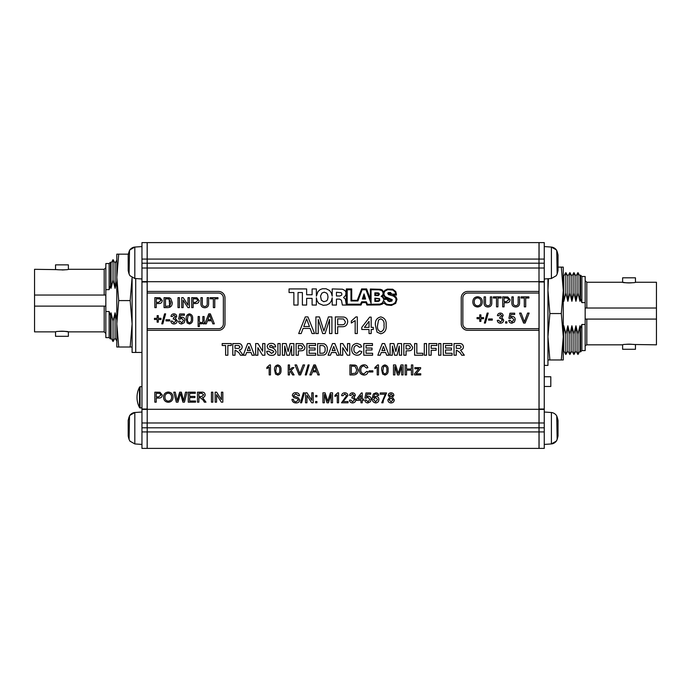 <?xml version="1.0" encoding="UTF-8"?>
<svg xmlns="http://www.w3.org/2000/svg" width="691" height="691" viewBox="0 0 691 691"><rect width="100%" height="100%" fill="white"/><g stroke="black" fill="none" stroke-linecap="round" stroke-linejoin="round"><path stroke-width="1.04" d="M485.402 323.068L484.348 323.068L487.164 313.083L488.226 313.083L485.402 323.068M500.388 323.198C498.591 323.094 497.555 322.153 497.278 320.382L498.557 320.253L500.431 322.041L502.4 320.054L500.526 318.197L499.697 318.326L499.835 317.178L501.891 315.657L500.37 314.232L498.686 315.77L497.408 315.64C497.727 314.025 498.695 313.17 500.327 313.083C502.003 313.153 502.953 313.999 503.169 315.623L501.804 317.601L503.679 320.063C503.471 322.032 502.374 323.077 500.388 323.198M511.91 323.198C510.096 323.112 509.068 322.17 508.801 320.382L510.088 320.253L511.919 322.041L513.923 319.717L511.919 317.566L510.208 318.456L508.93 318.326L509.958 313.204L514.691 313.204L514.691 314.491L511.003 314.491L510.494 317.074L512.273 316.409C514.156 316.642 515.132 317.713 515.21 319.639L514.441 321.98L511.91 323.198M477.559 306.994C474.57 306.7 472.998 305.042 472.825 302.002C472.877 298.814 474.458 297.061 477.567 296.75C480.616 297.061 482.197 298.771 482.301 301.889C482.188 304.99 480.608 306.692 477.559 306.994M497.917 306.864L496.509 306.864L496.509 298.028L493.314 298.028L493.314 296.88L501.122 296.88L501.122 298.028L497.917 298.028L497.917 306.864M518.155 302.554L518.155 296.88L519.563 296.88L519.563 302.623C519.692 305.37 518.414 306.83 515.745 306.994C513.024 306.864 511.737 305.405 511.876 302.623L511.876 296.88L513.283 296.88L513.283 302.554C513.076 304.446 513.862 305.5 515.633 305.716C517.507 305.586 518.345 304.541 518.155 302.554M539.006 293.053L467.712 293.053A4.863 4.863 0 0 0 462.849 297.907L462.849 323.837A4.863 4.863 0 0 0 467.712 328.7L539.006 328.7L539.006 291.429L467.712 291.429A6.478 6.478 0 0 0 461.234 297.907L461.234 323.837A6.478 6.478 0 0 0 467.712 330.315L539.006 330.315L539.006 409.297L147.209 409.297L147.209 448.39L539.006 448.39L539.006 431.927L147.209 431.927M525.704 306.864L524.296 306.864L524.296 298.028L521.1 298.028L521.1 296.88L528.909 296.88L528.909 298.028L525.704 298.028L525.704 306.864M504.067 306.864L502.659 306.864L502.659 296.88L507.807 296.975L510.088 299.747C509.88 301.855 508.688 302.857 506.512 302.77L504.067 302.77L504.067 306.864M490.368 302.554L490.368 296.88L491.776 296.88L491.776 302.623C491.906 305.37 490.636 306.83 487.958 306.994C485.246 306.864 483.95 305.405 484.089 302.623L484.089 296.88L485.497 296.88L485.497 302.554C485.289 304.446 486.075 305.5 487.846 305.716C489.72 305.586 490.558 304.541 490.368 302.554M525.125 323.068L523.597 323.068L519.572 313.083L521.1 313.083L524.365 321.851L527.63 313.083L529.151 313.083L525.125 323.068M506.883 323.068L505.605 323.068L505.605 321.79L506.883 321.79L506.883 323.068M492.286 320.123L488.572 320.123L488.572 318.974L492.286 318.974L492.286 320.123M480.893 321.401L479.735 321.401L479.735 318.715L477.049 318.715L477.049 317.566L479.735 317.566L479.735 314.871L480.893 314.871L480.893 317.566L483.579 317.566L483.579 318.715L480.893 318.715L480.893 321.401M202.86 316.538L204.139 316.538L204.139 323.837L202.86 323.837L202.86 322.904L201.09 323.967L199.405 323.043L199.405 326.523L198.127 326.523L198.127 316.538L199.405 316.538L199.405 319.596C199.086 321.289 199.647 322.36 201.09 322.809C202.584 322.395 203.171 321.332 202.86 319.613L202.86 316.538M181.638 323.967C179.824 323.88 178.796 322.939 178.528 321.151L179.815 321.021L181.647 322.809L183.651 320.486L181.647 318.326L179.945 319.225L178.658 319.095L179.686 313.973L184.419 313.973L184.419 315.26L180.731 315.26L180.221 317.843L182.001 317.178C183.884 317.411 184.86 318.482 184.938 320.408L184.169 322.749L181.638 323.967M169.701 320.892L165.987 320.892L165.987 319.734L169.701 319.734L169.701 320.892M158.299 322.17L157.151 322.17L157.151 319.484L154.456 319.484L154.456 318.326L157.151 318.326L157.151 315.64L158.299 315.64L158.299 318.326L160.986 318.326L160.986 319.484L158.299 319.484L158.299 322.17M207.205 303.323L207.205 297.648L208.613 297.648L208.613 303.392C208.751 306.139 207.473 307.599 204.804 307.763C202.083 307.633 200.796 306.173 200.934 303.392L200.934 297.648L202.342 297.648L202.342 303.323C202.135 305.215 202.921 306.268 204.691 306.484C206.557 306.355 207.404 305.301 207.205 303.323M183.132 307.633L181.724 307.633L181.724 297.648L183.219 297.648L188.004 305.094L188.004 297.648L189.412 297.648L189.412 307.633L187.917 307.633L183.132 300.179L183.132 307.633M167.637 307.633L164.061 307.633L164.061 297.648L169.235 297.786L170.686 298.503L172.249 302.589C172.266 305.776 170.729 307.46 167.637 307.633M147.209 328.7L218.503 328.7A4.863 4.863 0 0 0 223.366 323.837L223.366 297.907A4.863 4.863 0 0 0 218.503 293.053L147.209 293.053L147.209 330.315L218.503 330.315A6.478 6.478 0 0 0 224.99 323.837L224.99 297.907A6.478 6.478 0 0 0 218.503 291.429L147.209 291.429L147.209 293.053M156.244 307.633L154.836 307.633L154.836 297.648L159.984 297.743L162.264 300.516C162.057 302.623 160.865 303.625 158.697 303.539L156.244 303.539L156.244 307.633M179.418 307.633L178.01 307.633L178.01 297.648L179.418 297.648L179.418 307.633M193.126 307.633L191.718 307.633L191.718 297.648L196.866 297.743L199.138 300.516C198.939 302.623 197.747 303.625 195.57 303.539L193.126 303.539L193.126 307.633M214.763 307.633L213.355 307.633L213.355 298.797L210.15 298.797L210.15 297.648L217.967 297.648L217.967 298.797L214.763 298.797L214.763 307.633M162.817 323.837L161.754 323.837L164.579 313.852L165.633 313.852L162.817 323.837M173.959 323.967C172.163 323.863 171.126 322.922 170.85 321.151L172.128 321.021L174.002 322.809L175.972 320.823L174.097 318.966L173.268 319.095L173.406 317.946L175.462 316.426L173.942 315.001L172.258 316.538L170.979 316.409C171.299 314.794 172.266 313.939 173.899 313.852C175.574 313.921 176.516 314.768 176.741 316.392L175.376 318.37L177.25 320.831C177.043 322.801 175.946 323.846 173.959 323.967M187.183 322.999L186.216 318.914C185.905 316.132 186.976 314.448 189.42 313.852C191.856 314.448 192.927 316.132 192.616 318.914C192.927 321.686 191.856 323.371 189.42 323.967L187.183 322.999M206.315 323.837L204.821 323.837L208.786 313.852L210.375 313.852L214.34 323.837L212.845 323.837L211.714 320.762L207.455 320.762L206.315 323.837M385.302 394.233L380.18 394.233L380.18 392.954L386.58 392.954L383.436 400.098L382.995 402.81L381.717 402.81L385.302 394.233M367.914 402.939C366.109 402.853 365.073 401.912 364.813 400.124L366.092 399.994L367.923 401.791L369.935 399.458L367.932 397.308L366.221 398.197L364.943 398.076L365.962 392.954L370.704 392.954L370.704 394.233L367.007 394.233L366.506 396.815L368.286 396.15C370.16 396.384 371.136 397.463 371.214 399.389L370.454 401.73L367.914 402.939M352.557 402.939C350.76 402.836 349.724 401.894 349.447 400.124L350.726 399.994L352.6 401.791L354.569 399.795L352.695 397.938L351.866 398.076L351.995 396.919L354.06 395.407L352.54 393.974L350.855 395.511L349.577 395.382C349.896 393.766 350.864 392.911 352.496 392.825C354.172 392.894 355.114 393.74 355.338 395.364L353.973 397.342L355.848 399.804C355.64 401.773 354.543 402.818 352.557 402.939M338.564 392.825L338.564 402.81L337.286 402.81L337.286 395.027L334.98 396.504L334.98 395.321L337.735 392.825L338.564 392.825M316.919 402.81L315.64 402.81L315.64 401.531L316.919 401.531L316.919 402.81M306.934 402.81L305.526 402.81L305.526 392.825L307.011 392.825L311.805 400.279L311.805 392.825L313.213 392.825L313.213 402.81L311.719 402.81L306.934 395.356L306.934 402.81M296.137 402.939C293.649 402.965 292.258 401.765 291.956 399.355L293.364 399.355C293.563 400.927 294.47 401.739 296.076 401.791L298.357 400.046L297.294 398.698L293.813 397.593L292.336 395.433C292.664 393.568 293.822 392.652 295.808 392.695C297.925 392.652 299.16 393.628 299.505 395.641L298.097 395.641L295.86 393.844L293.744 395.338L294.107 396.219L298.028 397.558L299.764 399.977C299.428 401.946 298.218 402.939 296.137 402.939M212.845 402.162L211.437 402.162L211.437 392.177L212.845 392.177L212.845 402.162M195.553 402.162L188.254 402.162L188.254 392.177L195.303 392.177L195.303 393.326L189.662 393.326L189.662 396.401L194.914 396.401L194.914 397.55L189.662 397.55L189.662 401.013L195.553 401.013L195.553 402.162M168.284 402.292C165.296 402.007 163.715 400.339 163.542 397.299C163.594 394.112 165.175 392.358 168.284 392.047C171.342 392.358 172.914 394.069 173.018 397.187C172.914 400.288 171.333 401.989 168.284 402.292M456.267 355.226L454.03 355.226L454.03 343.574L458.919 343.574C461.545 343.272 463.056 344.351 463.445 346.796C463.341 348.653 462.365 349.715 460.517 350L464.335 355.226L461.718 355.226L460.059 352.574L456.768 350.294L456.267 350.294L456.267 355.226M440.884 355.226L438.638 355.226L438.638 343.574L440.884 343.574L440.884 355.226M426.546 355.226L424.3 355.226L424.3 343.574L426.546 343.574L426.546 355.226M406.075 355.226L403.838 355.226L403.838 343.574L410.324 343.747L412.648 347.184C412.631 348.998 411.767 350.182 410.048 350.726L406.075 350.89L406.075 355.226M384.619 343.574L389.042 355.226L386.666 355.226L385.69 352.531L381.216 352.531L380.231 355.226L377.839 355.226L382.244 343.574L384.619 343.574M356.919 353.282L359.614 350.89L361.859 351.633C361.125 354.017 359.51 355.209 357.014 355.226C353.559 354.88 351.788 352.954 351.702 349.421C351.728 345.768 353.533 343.764 357.092 343.418L360.529 344.697L361.704 346.856L359.467 347.305L356.936 345.362C354.803 345.681 353.801 346.977 353.939 349.249C353.766 351.581 354.759 352.92 356.919 353.282M334.876 343.574L339.298 355.226L336.923 355.226L335.938 352.531L331.464 352.531L330.488 355.226L328.095 355.226L332.501 343.574L334.876 343.574M315.692 355.226L306.882 355.226L306.882 343.574L315.545 343.574L315.545 345.509L309.119 345.509L309.119 348.048L315.096 348.048L315.096 349.991L309.119 349.991L309.119 353.282L315.692 353.282L315.692 355.226M284.623 355.226L282.386 355.226L282.386 343.574L286.169 343.574L288.13 351.52L290.09 343.574L293.882 343.574L293.882 355.226L291.645 355.226L291.567 346.053L289.382 355.226L286.886 355.226L284.701 346.053L284.623 355.226M271.468 355.373C268.704 355.39 267.115 354.042 266.7 351.339L268.937 351.192L271.528 353.429L273.869 351.823L272.772 350.613L268.22 348.964L267.141 346.64C267.538 344.412 268.929 343.341 271.295 343.418C273.817 343.323 275.268 344.464 275.657 346.856L273.42 347.003L271.321 345.362L269.749 345.776L269.732 347.176C273.083 347.504 275.208 349.05 276.106 351.797C275.683 354.302 274.137 355.494 271.468 355.373M250.021 343.574L254.443 355.226L252.068 355.226L251.083 352.531L246.618 352.531L245.633 355.226L243.241 355.226L247.646 343.574L250.021 343.574M227.857 355.226L225.612 355.226L225.612 345.509L222.182 345.509L222.182 343.574L231.295 343.574L231.295 345.509L227.857 345.509L227.857 355.226M363.915 373.9L366.722 371.404L368.13 371.732C367.577 373.848 366.221 374.954 364.053 375.058C360.987 374.781 359.441 373.054 359.424 369.858C359.484 366.791 361.022 365.107 364.027 364.813C365.997 364.865 367.284 365.833 367.871 367.716L366.463 368.018L363.958 365.962C361.799 366.256 360.754 367.552 360.832 369.849C360.711 372.19 361.739 373.537 363.915 373.9M378.504 364.934L378.504 374.928L377.217 374.928L377.217 367.146L374.919 368.614L374.919 367.431L377.675 364.934L378.504 364.934M394.889 374.928L393.481 374.928L393.481 364.934L395.598 364.934L398.284 373.416L400.987 364.934L403.086 364.934L403.086 374.928L401.678 374.928L401.678 366.472L399.009 374.928L397.541 374.928L394.889 366.472L394.889 374.928M420.767 374.928L414.496 374.928L414.496 373.84L418.858 368.649L414.876 368.778L414.876 367.629L420.646 367.629L420.646 368.493L416.094 373.9L420.767 373.771L420.767 374.928M306.338 374.928L305.284 374.928L308.1 364.934L309.162 364.934L306.338 374.928M289.503 374.928L288.225 374.928L288.225 364.934L289.503 364.934L289.503 370.238L292.181 367.629L293.96 367.629L291.161 370.359L294.09 374.928L292.595 374.928L290.237 371.257L289.503 371.974L289.503 374.928M270.457 364.934L270.457 374.928L269.17 374.928L269.17 367.146L266.873 368.614L266.873 367.431L269.628 364.934L270.457 364.934M371.171 333.554L369.037 333.554L369.037 329.503L361.782 329.503L361.782 327.37L369.676 317.126L371.171 317.126L371.171 327.37L373.304 327.37L373.304 329.503L371.171 329.503L371.171 333.554M337.666 333.554L335.316 333.554L335.316 316.91L343.902 317.065C346.355 317.61 347.625 319.156 347.694 321.695C347.357 325.202 345.37 326.878 341.743 326.731L337.666 326.731L337.666 333.554M301.172 333.554L298.685 333.554L305.292 316.91L307.936 316.91L314.552 333.554L312.056 333.554L310.164 328.432L303.064 328.432L301.172 333.554M539.006 259.073L147.209 259.073L147.209 242.61L539.006 242.61L539.006 291.429M539.006 281.703L147.209 281.703L147.209 291.429M147.209 330.315L147.209 409.297M306.64 305.042L302.382 305.042L302.382 292.543L298.037 292.543L298.037 305.042L293.874 305.042L293.874 292.543L289.054 292.543L289.054 288.933L306.64 288.933L306.64 294.763L312.107 294.763L312.107 288.933L316.366 288.933L316.366 296.154L317.938 291.619L320.158 289.581L322.472 288.752L326.083 288.752L329.598 290.505L331.36 293.01L332.19 296.154L332.19 288.933L342.46 289.209L345.051 290.6L345.984 292.362L345.699 295.325L343.574 297.545L345.336 299.022L346.26 304.316L346.346 288.933L351.719 288.933L351.719 300.317L357.273 300.317L361.626 288.933L366.619 288.933L370.324 298.935L370.324 289.028L380.413 289.304L382.166 289.952L383.652 291.896L384.947 290.324L387.357 289.123L392.721 289.209L395.779 291.619L396.427 294.211L396.427 295.135L392.721 295.135L395.96 296.897L396.98 299.298L395.684 303.375L391.426 305.413L386.519 304.947L383.652 302.908L382.356 304.118L379.67 304.947L366.938 305.042L365.971 302.632L362.084 302.632L361.03 305.042L342.373 305.042L341.449 300.231L339.592 299.117L336.448 299.117L336.448 305.042L332.19 305.042L332.19 297.821L331.36 300.965L329.598 303.47L326.817 304.947L323.302 305.318L318.862 303.47L317.1 300.965L316.366 297.821L316.366 305.042L312.107 305.042L312.107 298.374L306.64 298.374L306.64 305.042M318.249 333.554L315.899 333.554L315.899 316.91L319.432 316.91L323.898 331.041L328.406 316.91L331.905 316.91L331.905 333.554L329.555 333.554L329.555 319.475L325.115 333.554L322.662 333.554L318.249 319.475L318.249 333.554M357.299 316.91L357.299 333.554L355.165 333.554L355.165 320.589L351.322 323.043L351.322 321.073L355.925 316.91L357.299 316.91M377.061 332.164L375.438 325.349C374.919 320.719 376.699 317.903 380.776 316.91C384.844 317.912 386.623 320.719 386.114 325.349C386.623 329.978 384.844 332.786 380.776 333.77L377.061 332.164M275.545 374.09L274.577 369.996C274.267 367.223 275.338 365.53 277.782 364.934C280.218 365.539 281.289 367.223 280.978 369.996C281.289 372.777 280.218 374.462 277.782 375.058L275.545 374.09M300.576 374.928L299.048 374.928L295.022 364.934L296.551 364.934L299.816 373.71L303.081 364.934L304.61 364.934L300.576 374.928M311.33 374.928L309.836 374.928L313.8 364.934L315.39 364.934L319.354 374.928L317.86 374.928L316.72 371.853L312.462 371.853L311.33 374.928M406.541 374.928L405.133 374.928L405.133 364.934L406.541 364.934L406.541 369.037L411.413 369.037L411.413 364.934L412.821 364.934L412.821 374.928L411.413 374.928L411.413 370.186L406.541 370.186L406.541 374.928M382.676 374.09L381.7 369.996C381.389 367.223 382.46 365.53 384.904 364.934C387.349 365.539 388.411 367.223 388.1 369.996C388.411 372.777 387.349 374.462 384.904 375.058L382.676 374.09M372.864 371.983L369.149 371.983L369.149 370.825L372.864 370.825L372.864 371.983M353.524 374.928L349.948 374.928L349.948 364.934L355.122 365.081L356.582 365.798L358.145 369.875C358.154 373.071 356.616 374.755 353.524 374.928M235.026 355.226L232.789 355.226L232.789 343.574L237.678 343.574C240.304 343.272 241.807 344.351 242.195 346.796C242.1 348.653 241.124 349.715 239.276 350L243.094 355.226L240.477 355.226L238.818 352.574L235.527 350.294L235.026 350.294L235.026 355.226M257.881 355.226L255.644 355.226L255.644 343.574L257.985 343.574L262.666 351.227L262.666 343.574L264.903 343.574L264.903 355.226L262.494 355.226L257.881 347.685L257.881 355.226M280.14 355.226L277.903 355.226L277.903 343.574L280.14 343.574L280.14 355.226M298.365 355.226L296.128 355.226L296.128 343.574L302.615 343.747L304.938 347.184C304.921 348.998 304.057 350.182 302.338 350.726L298.365 350.89L298.365 355.226M317.635 355.226L317.635 343.574L324.114 343.79C326.446 344.904 327.525 346.813 327.344 349.508L326.99 351.987L325.755 354.042L324.105 354.975L317.635 355.226M342.736 355.226L340.49 355.226L340.49 343.574L342.831 343.574L347.513 351.227L347.513 343.574L349.758 343.574L349.758 355.226L347.348 355.226L342.736 347.685L342.736 355.226M372.613 355.226L363.803 355.226L363.803 343.574L372.466 343.574L372.466 345.509L366.04 345.509L366.04 348.048L372.017 348.048L372.017 349.991L366.04 349.991L366.04 353.282L372.613 353.282L372.613 355.226M392.333 355.226L390.087 355.226L390.087 343.574L393.879 343.574L395.839 351.52L397.8 343.574L401.592 343.574L401.592 355.226L399.355 355.226L399.277 346.053L397.092 355.226L394.596 355.226L392.41 346.053L392.333 355.226M422.806 355.226L414.591 355.226L414.591 343.574L416.828 343.574L416.828 353.282L422.806 353.282L422.806 355.226M431.175 355.226L428.93 355.226L428.93 343.574L436.85 343.574L436.85 345.509L431.175 345.509L431.175 348.35L436.099 348.35L436.099 350.294L431.175 350.294L431.175 355.226M452.087 355.226L443.277 355.226L443.277 343.574L451.94 343.574L451.94 345.509L445.514 345.509L445.514 348.048L451.491 348.048L451.491 349.991L445.514 349.991L445.514 353.282L452.087 353.282L452.087 355.226M156.244 402.162L154.836 402.162L154.836 392.177L159.984 392.272L162.264 395.045C162.057 397.152 160.865 398.154 158.697 398.068L156.244 398.068L156.244 402.162M177.967 402.162L176.3 402.162L173.786 392.177L175.246 392.177L177.181 400.763L179.669 392.177L181.362 392.177L183.581 400.763L185.525 392.177L186.976 392.177L184.462 402.162L182.908 402.162L180.506 393.378L177.967 402.162M198.887 402.162L197.479 402.162L197.479 392.177L201.807 392.177C203.819 392.03 204.942 392.929 205.158 394.872C205.02 396.461 204.139 397.36 202.515 397.55L205.978 402.162L204.363 402.162L203.119 400.054L200.33 397.679L198.887 397.679L198.887 402.162M216.559 402.162L215.151 402.162L215.151 392.177L216.637 392.177L221.422 399.631L221.422 392.177L222.83 392.177L222.83 402.162L221.345 402.162L216.559 394.708L216.559 402.162M301.587 402.81L300.533 402.81L303.349 392.825L304.411 392.825L301.587 402.81M316.919 396.789L315.64 396.789L315.64 395.511L316.919 395.511L316.919 396.789M324.347 402.81L322.939 402.81L322.939 392.825L325.064 392.825L327.741 401.298L330.445 392.825L332.544 392.825L332.544 402.81L331.136 402.81L331.136 394.362L328.467 402.81L326.998 402.81L324.347 394.362L324.347 402.81M343.151 401.531L348.039 401.531L348.039 402.81L341.509 402.81L346.632 395.589L344.809 393.974L342.917 395.77L341.639 395.641C341.89 393.792 342.961 392.851 344.835 392.825C346.675 392.868 347.703 393.784 347.91 395.58L343.151 401.531M362.248 402.81L360.97 402.81L360.97 400.374L356.616 400.374L356.616 399.096L361.358 392.954L362.248 392.954L362.248 399.096L363.535 399.096L363.535 400.374L362.248 400.374L362.248 402.81M375.887 392.825C377.536 392.894 378.504 393.749 378.772 395.382L377.493 395.511L377.027 394.492L375.8 393.974L374.712 394.276L373.52 397.601L375.947 396.28C377.83 396.513 378.815 397.593 378.901 399.519C378.798 401.583 377.752 402.723 375.74 402.939C373.2 402.49 372.034 400.884 372.242 398.137L373.33 393.956L375.887 392.825M387.858 399.873L389.759 397.334L388.247 395.338C388.437 393.715 389.37 392.868 391.046 392.825C392.73 392.877 393.68 393.732 393.879 395.373L392.402 397.334L394.267 399.908C394.077 401.834 393.006 402.844 391.063 402.939C389.102 402.836 388.031 401.817 387.858 399.873M390.959 304.671L387.634 304.489L385.777 303.651L383.557 300.507L382.451 302.908L380.041 304.118L367.457 304.299L366.342 301.803L361.626 301.803L360.512 304.204L347.184 304.204L347.184 289.771L350.976 289.771L350.976 300.965L357.921 300.965L362.084 289.771L365.971 289.771L371.067 303.28L371.067 289.771L378.746 289.771L381.432 290.419L382.633 291.524L383.099 293.381L382.814 294.763L381.156 296.344L382.909 297.45L383.652 299.393L387.262 299.393L387.72 300.784L389.387 301.613L391.892 301.06L392.255 299.669L385.224 296.707L384.023 294.763L384.023 292.734L385.042 291.066L387.72 289.676L392.903 290.047L395.131 291.991L395.589 294.116L391.892 294.116L390.406 292.448L388.282 292.639L387.72 293.286L388.463 294.582L393.464 296.059L395.779 298.002L396.055 300.317L395.312 302.451L393.188 304.118L390.959 304.671M365.599 299.022L362.36 299.022L364.027 293.934L365.599 299.022M374.859 295.601L374.859 292.82L378.374 292.915L379.212 293.563L379.299 294.582L378.279 295.601L374.859 295.601M378.651 301.336L374.859 301.431L374.859 298.097L379.575 298.65L379.765 300.507L378.651 301.336M539.006 330.315L539.006 328.7M539.006 409.297L539.006 431.927M147.209 259.073L147.209 281.703M390.683 293.468L391.054 294.677L388.463 293.658L390.683 293.468M336.448 292.267L336.448 295.973L339.963 295.973L341.63 295.135L341.907 294.029L341.259 292.734L336.448 292.267M323.768 301.708L326.636 300.879L327.56 299.583L328.026 296.992L327.56 294.392L326.636 293.096L324.226 292.172L321.92 293.096L320.529 296.059L321.358 300.231L323.768 301.708M388.092 299.859L387.91 298.745L391.607 300.231L389.664 301.06L388.092 299.859M385.042 297.545L387.815 298.65L384.11 298.65L382.633 296.249L383.462 294.953L385.042 297.545M364.01 295.713L364.874 298.486L363.112 298.486L364.01 295.713M378.132 295.057L375.394 295.057L375.394 293.364L378.504 293.623L378.763 294.452L378.132 295.057M378.815 300.654L375.394 300.887L375.394 298.642L378.798 298.788L379.316 299.367L378.815 300.654M305.474 321.911L303.772 326.515L309.456 326.515L306.614 318.836L305.474 321.911M337.666 318.836L337.666 324.805L341.682 324.805C343.928 324.925 345.155 323.915 345.353 321.764L343.557 318.983L337.666 318.836M364.416 327.37L369.037 327.37L369.037 321.375L364.416 327.37M378.538 319.976L377.571 325.34C377.044 328.605 378.115 330.773 380.776 331.853C383.436 330.773 384.498 328.605 383.98 325.34C384.498 322.058 383.427 319.89 380.75 318.836L378.538 319.976M276.435 366.774L275.856 369.996C275.545 371.957 276.184 373.252 277.782 373.9C279.371 373.252 280.01 371.957 279.7 369.996C280.01 368.027 279.371 366.722 277.765 366.092L276.435 366.774M313.913 367.932L312.885 370.696L316.297 370.696L314.595 366.092L313.913 367.932M383.557 366.774L382.987 369.996C382.667 371.957 383.306 373.252 384.904 373.9C386.502 373.252 387.141 371.957 386.822 369.996C387.141 368.027 386.494 366.722 384.887 366.092L383.557 366.774M351.356 366.092L351.356 373.771L355.77 373.071L356.729 369.858L355.027 366.299L351.356 366.092M235.026 345.509L235.026 348.35L236.832 348.35C238.447 348.687 239.483 348.204 239.958 346.899L238.715 345.552L235.026 345.509M247.318 350.587L250.375 350.587L248.846 346.407L247.318 350.587M299.548 345.509L298.365 345.509L298.365 348.946L299.713 348.946C301.328 349.214 302.33 348.635 302.701 347.219L301.319 345.595L299.548 345.509M320.987 345.509L319.881 345.509L319.881 353.282L323.215 353.17C324.71 352.462 325.34 351.201 325.107 349.404C325.323 347.538 324.623 346.277 323.017 345.621L320.987 345.509M332.172 350.587L335.23 350.587L333.701 346.407L332.172 350.587M381.916 350.587L384.973 350.587L383.445 346.407L381.916 350.587M407.258 345.509L406.075 345.509L406.075 348.946L407.422 348.946C409.037 349.214 410.039 348.635 410.411 347.219L409.029 345.595L407.258 345.509M456.267 345.509L456.267 348.35L458.073 348.35C459.688 348.687 460.733 348.204 461.199 346.899L459.956 345.552L456.267 345.509M156.244 393.326L156.244 396.91L158.654 396.91L160.856 395.088L159.785 393.412L156.244 393.326M168.293 393.196C165.97 393.516 164.855 394.881 164.95 397.316C164.976 399.588 166.082 400.866 168.276 401.143C170.522 400.84 171.636 399.519 171.61 397.178C171.636 394.837 170.53 393.516 168.293 393.196M198.887 393.326L198.887 396.53L201.565 396.53L203.75 394.898L201.858 393.326L198.887 393.326M358.197 399.096L360.97 399.096L360.97 395.502L358.197 399.096M375.593 397.437L373.52 399.493L375.645 401.791L377.614 399.562L375.593 397.437M391.063 393.974L389.525 395.347L391.071 396.789L392.6 395.407L391.063 393.974M391.037 397.947L389.145 399.847L391.071 401.791L392.98 399.89L391.037 397.947M156.244 298.797L156.244 302.382L158.654 302.382L160.856 300.559L159.785 298.883L156.244 298.797M165.469 298.797L165.469 306.484L169.882 305.776L170.841 302.563L169.14 299.004L165.469 298.797M193.126 298.797L193.126 302.382L195.536 302.382L197.73 300.559L196.659 298.883L193.126 298.797M504.067 298.028L504.067 301.613L506.477 301.613L508.68 299.79L507.6 298.115L504.067 298.028M477.576 297.899C475.244 298.21 474.13 299.583 474.233 302.019C474.251 304.29 475.356 305.56 477.55 305.837C479.804 305.543 480.91 304.221 480.893 301.881C480.91 299.54 479.804 298.218 477.576 297.899M188.073 315.683L187.494 318.905C187.183 320.866 187.822 322.17 189.42 322.809C191.01 322.17 191.649 320.866 191.338 318.905C191.649 316.936 191.01 315.64 189.403 315.001L188.073 315.683M208.898 316.849L207.879 319.613L211.291 319.613L209.58 315.001L208.898 316.849M544.258 386.485L550.796 386.485L550.796 376.759L544.258 376.759M635.461 282.265L656.45 282.265L656.45 308.013L585.165 308.013L586.814 308.013L586.814 282.265L622.617 282.265L622.617 277.825L635.461 277.825L635.461 282.265C635.858 282.99 622.228 282.99 622.617 282.265L626.564 282.835M626.59 282.835L628.888 282.93M629.13 282.93L631.539 282.835M656.45 308.013L656.45 344.826L633.561 344.489M585.251 319.087L586.814 319.087L586.814 344.826L622.617 344.826C622.22 344.101 635.85 344.101 635.461 344.826L635.461 349.275L622.617 349.275L622.617 344.826M656.45 319.087L586.814 319.087M631.488 344.256L629.19 344.161M628.948 344.161L626.538 344.265M585.165 302.623L585.165 276.504L581.874 276.504L581.874 302.623L585.165 302.623L585.165 324.468L581.874 324.468L580.518 328.441L579.965 325.789L577.952 334.133L575.931 325.789L573.919 334.133L571.898 325.789L569.885 334.133L567.864 325.789L565.851 334.133L563.83 325.789L563.251 328.588M581.874 324.468L581.874 350.587L585.165 350.587L585.165 324.468M571.898 301.302L571.898 276.098L569.885 272.6L569.885 292.958L567.864 301.302L569.885 292.958L571.898 301.302L573.919 292.958L575.931 301.302L577.952 292.958L579.965 301.302L580.518 298.65L581.874 302.623M563.251 298.512L563.83 301.302L565.851 292.958L567.864 301.302L567.864 276.098L569.885 272.6M581.874 276.504L580.518 275.148L580.518 298.65M580.518 328.441L580.518 351.944L581.874 350.587M580.518 275.148L579.965 276.098L579.965 301.302M579.965 325.789L579.965 351.002L580.518 351.944M579.965 276.098L577.952 272.6L577.952 292.958M577.952 334.133L577.952 354.492L579.965 351.002M577.952 272.6L575.931 276.098L575.931 301.302M575.931 325.789L575.931 351.002L577.952 354.492M575.931 276.098L573.919 272.6L573.919 292.958M573.919 334.133L573.919 354.492L575.931 351.002M571.898 325.789L571.898 351.002L573.919 354.492M569.885 334.133L569.885 354.492L571.898 351.002M567.864 325.789L567.864 351.002L569.885 354.492M567.864 276.098L565.851 272.6L565.851 292.958M565.851 334.133L565.851 354.492L567.864 351.002M565.851 272.6L563.83 276.098L563.83 301.302M563.83 325.789L563.83 351.002L565.851 354.492M563.251 355.114L563.251 271.978M547.946 359.968L549.872 359.968L547.946 336.759L549.872 313.55L547.946 290.332L548.455 278.689M549.872 313.55L561.325 313.55L563.251 290.332L563.251 267.123L558.026 267.123M549.872 359.968L563.251 359.968L563.251 336.759L561.325 313.55M563.251 290.332L561.325 267.123M561.325 359.968L563.251 336.759M544.318 278.974L544.318 365.401L547.946 365.401L547.946 278.723M55.539 331.861L34.55 331.861L34.55 306.122L104.186 306.122L104.186 331.861L68.383 331.861L68.383 336.31L55.539 336.31L55.539 331.861C55.142 331.144 68.772 331.144 68.383 331.861L64.436 331.3M64.41 331.291L62.112 331.196M61.87 331.196L59.461 331.3M34.55 306.122L34.55 269.309L57.448 269.637M104.186 306.122L105.749 306.122M34.55 295.048L105.835 295.048M62.052 269.974L64.462 269.87M68.383 269.309C68.78 270.026 55.15 270.026 55.539 269.309L55.539 264.86L68.383 264.86L68.383 269.309L104.186 269.309L105.835 267.659M105.835 311.503L105.835 337.623L109.126 337.623L109.126 311.503L105.835 311.503L105.835 289.667L109.126 289.667L110.482 285.694L111.035 288.337L113.048 280.002L115.069 288.337L116.796 281.021M109.126 289.667L109.126 263.547L105.835 263.547L105.835 289.667M116.796 320.149L115.069 312.824L113.048 321.168L111.035 312.824L110.482 315.476L109.126 311.503M109.126 337.623L110.482 338.987L110.482 315.476M110.482 285.694L110.482 262.183L109.126 263.547M110.482 338.987L111.035 338.037L111.035 312.824M111.035 288.337L111.035 263.133L110.482 262.183M169.805 307.279L168.967 297.735M111.035 338.037L113.048 341.527L113.048 321.168M113.048 280.002L113.048 259.643L111.035 263.133M113.048 341.527L115.069 338.037L115.069 312.824M115.069 288.337L115.069 263.133L113.048 259.643M116.796 259.013L116.796 342.149M132.102 277.376L130.176 300.585L132.102 323.794L130.176 347.012L132.102 347.012M130.176 300.585L118.714 300.585L116.796 323.794L116.796 347.012L130.176 347.012M128.379 254.158L116.796 254.158L116.796 277.376L118.714 300.585M116.796 323.794L118.714 347.012M118.714 254.158L116.796 277.376M132.102 277.678L132.102 352.445L135.721 352.445L135.721 278.551M539.075 242.61L539.075 259.073L539.075 242.61L544.258 242.61L544.258 448.39L539.075 448.39L539.075 431.927L539.075 448.39M539.075 281.703L539.075 431.927L544.258 431.927M147.148 242.61L147.148 259.073L147.148 242.61L141.957 242.61L141.957 448.39L147.148 448.39L147.148 431.927L147.148 448.39M147.148 427.789L147.148 422.978L147.148 427.789L141.957 427.789M141.957 259.073L147.148 259.073L147.148 409.297M558.026 435.278L558.026 436.004A37.642 37.642 0 0 1 557.145 439.39L557.145 435.416M557.145 421.035L557.145 417.053A37.642 37.642 0 0 1 558.026 420.448L558.026 435.252M557.145 417.053L556.739 416.051C557.11 416.526 555.469 412.968 551.401 412.51C555.469 412.968 557.11 416.526 556.739 416.051L557.145 439.39L556.298 441.134L551.401 443.933L551.401 412.51L544.258 412.017M141.957 412.017L134.814 412.51C130.979 412.829 129.079 416.483 129.502 416.017L129.07 439.39A37.642 37.642 0 0 1 128.189 436.004L128.189 420.448A37.642 37.642 0 0 1 129.07 417.053L129.917 415.317L134.814 412.51L134.814 443.933L141.957 444.425M558.026 270.164L558.026 270.552A37.642 37.642 0 0 1 557.145 273.938L556.298 275.683L551.401 278.49L551.401 247.067L544.258 246.575M558.026 254.996A37.642 37.642 0 0 0 557.145 251.61A37.642 37.642 0 0 1 558.026 254.996L558.026 270.138M557.145 251.61L556.298 249.866L551.401 247.067C555.469 247.516 557.11 251.075 556.739 250.6L557.145 273.947M128.189 256.491L128.189 254.996A37.642 37.642 0 0 1 129.07 251.61L129.917 249.866L134.814 247.067L134.814 278.49L141.957 278.983M128.189 269.887L128.189 256.534M141.957 246.575L134.814 247.067C130.979 247.378 129.079 251.032 129.502 250.565L129.07 273.947A37.642 37.642 0 0 1 128.189 270.552L128.189 269.913M128.189 261.949L128.189 263.677M139.487 407.509A21.991 21.991 0 0 1 139.487 387.262L139.487 407.509L141.957 408.087M139.487 387.262L140.066 386.684L140.066 408.087M539.075 409.297L539.075 431.927M147.148 259.073L147.148 281.703M539.006 263.211L147.209 263.211M539.006 268.022L147.209 268.022M539.006 422.978L147.209 422.978M539.006 427.789L147.209 427.789M104.186 295.048L104.186 269.309M539.075 427.789L544.258 427.789M539.075 422.978L544.258 422.978M539.075 409.392L544.258 409.392M539.075 409.012L544.258 409.012M539.075 281.988L544.258 281.988M539.075 281.608L544.258 281.608M539.075 268.022L544.258 268.022M539.075 263.211L544.258 263.211M539.075 259.073L544.258 259.073M141.957 431.927L147.148 431.927M141.957 422.978L147.148 422.978M141.957 409.392L147.148 409.392M141.957 409.012L147.148 409.012M141.957 281.988L147.148 281.988M141.957 281.608L147.148 281.608M141.957 268.022L147.148 268.022M141.957 263.211L147.148 263.211M586.814 282.265L585.165 280.624M586.814 344.826C585.424 345.509 584.88 346.053 585.165 346.476M571.898 276.098L573.919 272.6M563.83 276.098L563.251 275.087M563.83 351.002L563.251 352.004M104.186 331.861L105.835 333.511M115.069 338.037L116.796 341.026M115.069 263.133L116.796 260.144M141.957 352.436L135.721 352.436M558.026 436.004A37.642 37.642 0 0 1 557.145 439.39L556.721 440.435C557.136 439.968 555.244 443.622 551.401 443.933L544.258 444.425M129.07 439.39L129.917 441.134L134.814 443.933L129.917 441.134L129.07 439.39M551.401 278.49L544.258 278.983M129.07 273.947L129.917 275.683L134.814 278.49M140.066 386.684L141.957 386.684"/></g></svg>
